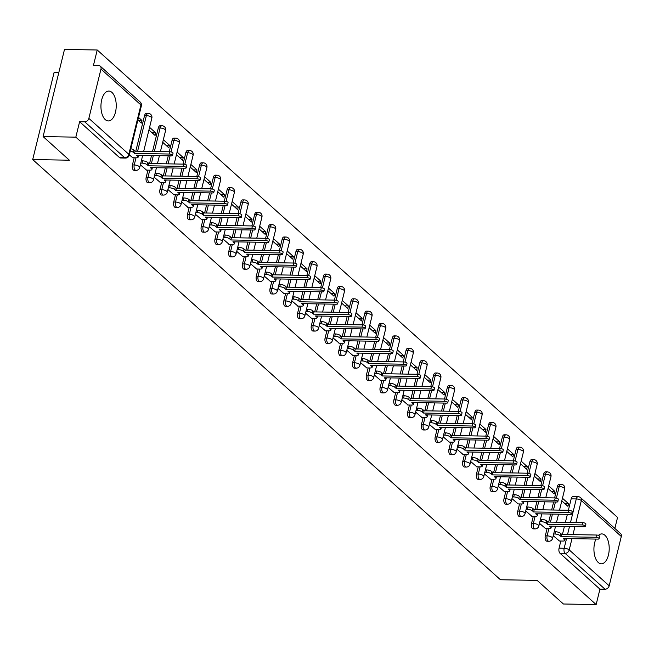 <?xml version="1.0" encoding="UTF-8"?>
<svg xmlns="http://www.w3.org/2000/svg" width="654" height="654" viewBox="0 0 654 654"><rect width="100%" height="100%" fill="white"/><g stroke="black" fill="none" stroke-linecap="round" stroke-linejoin="round"><path stroke-width="0.98" d="M547.063 528.661L545.305 535.806A3.826 1.962 91 0 0 546.213 540.883A3.826 1.962 91 0 0 547.006 541.226L548.812 541.259A3.826 1.962 -89 0 1 548.019 540.915A3.826 1.962 -89 0 1 547.112 535.839L548.87 528.694M533.296 516.3L531.538 523.445A3.826 1.962 91 0 0 532.446 528.514A3.826 1.962 91 0 0 533.239 528.857L535.046 528.89A3.826 1.962 -89 0 1 534.261 528.546A3.826 1.962 -89 0 1 533.353 523.478L535.103 516.333M519.538 503.94L517.78 511.085A3.826 1.962 91 0 0 518.687 516.153A3.826 1.962 91 0 0 519.48 516.496L521.287 516.529A3.826 1.962 -89 0 1 520.494 516.186A3.826 1.962 -89 0 1 519.587 511.117L521.344 503.972M505.771 491.571L504.013 498.724A3.826 1.962 91 0 0 504.929 503.793A3.826 1.962 91 0 0 505.714 504.136L507.52 504.169A3.826 1.962 -89 0 1 506.736 503.825A3.826 1.962 -89 0 1 505.828 498.749L507.578 491.604M492.012 479.21L490.255 486.355A3.826 1.962 91 0 0 491.162 491.432A3.826 1.962 91 0 0 491.955 491.775L493.762 491.8A3.826 1.962 -89 0 1 492.969 491.456A3.826 1.962 -89 0 1 492.061 486.388L493.819 479.243M478.246 466.85L476.488 473.995A3.826 1.962 91 0 0 477.404 479.063A3.826 1.962 91 0 0 478.188 479.407L479.995 479.439A3.826 1.962 -89 0 1 479.21 479.096A3.826 1.962 -89 0 1 478.303 474.027L480.052 466.882M464.487 454.489L462.73 461.634A3.826 1.962 91 0 0 463.637 466.703A3.826 1.962 91 0 0 464.43 467.046L466.237 467.079A3.826 1.962 -89 0 1 465.444 466.735A3.826 1.962 -89 0 1 464.536 461.667L466.294 454.514M450.72 442.12L448.971 449.265A3.826 1.962 91 0 0 449.878 454.342A3.826 1.962 91 0 0 450.663 454.685L452.478 454.718A3.826 1.962 -89 0 1 451.685 454.375A3.826 1.962 -89 0 1 450.778 449.298L452.535 442.153M436.962 429.76L435.204 436.905A3.826 1.962 91 0 0 436.112 441.973A3.826 1.962 91 0 0 436.905 442.317L438.711 442.349A3.826 1.962 -89 0 1 437.918 442.006A3.826 1.962 -89 0 1 437.011 436.937L438.769 429.792M423.195 417.399L421.446 424.544A3.826 1.962 91 0 0 422.353 429.613A3.826 1.962 91 0 0 423.138 429.956L424.953 429.989A3.826 1.962 -89 0 1 424.16 429.645A3.826 1.962 -89 0 1 423.252 424.577L425.01 417.432M409.437 405.03L407.679 412.183A3.826 1.962 91 0 0 408.587 417.252A3.826 1.962 91 0 0 409.379 417.595L411.186 417.628A3.826 1.962 -89 0 1 410.393 417.285A3.826 1.962 -89 0 1 409.486 412.208L411.243 405.063M395.67 392.67L393.921 399.815A3.826 1.962 91 0 0 394.828 404.891A3.826 1.962 91 0 0 395.613 405.235L397.428 405.259A3.826 1.962 -89 0 1 396.635 404.916A3.826 1.962 -89 0 1 395.727 399.847L397.485 392.702M381.911 380.309L380.154 387.454A3.826 1.962 91 0 0 381.061 392.523A3.826 1.962 91 0 0 381.854 392.866L383.661 392.899A3.826 1.962 -89 0 1 382.876 392.555A3.826 1.962 -89 0 1 381.961 387.487L383.718 380.342M368.145 367.949L366.395 375.094A3.826 1.962 91 0 0 367.303 380.162A3.826 1.962 91 0 0 368.088 380.505L369.902 380.538A3.826 1.962 -89 0 1 369.109 380.195A3.826 1.962 -89 0 1 368.202 375.118L369.96 367.973M354.386 355.58L352.629 362.725A3.826 1.962 91 0 0 353.536 367.801A3.826 1.962 91 0 0 354.329 368.145L356.136 368.177A3.826 1.962 -89 0 1 355.351 367.834A3.826 1.962 -89 0 1 354.435 362.757L356.193 355.613M340.62 343.219L338.87 350.364A3.826 1.962 91 0 0 339.778 355.433A3.826 1.962 91 0 0 340.562 355.776L342.377 355.809A3.826 1.962 -89 0 1 341.584 355.465A3.826 1.962 -89 0 1 340.677 350.397L342.434 343.252M326.861 330.859L325.103 338.004A3.826 1.962 91 0 0 326.011 343.072A3.826 1.962 91 0 0 326.804 343.415L328.61 343.448A3.826 1.962 -89 0 1 327.826 343.105A3.826 1.962 -89 0 1 326.918 338.036L328.668 330.891M313.094 318.49L311.345 325.635A3.826 1.962 91 0 0 312.252 330.711A3.826 1.962 91 0 0 313.037 331.055L314.852 331.087A3.826 1.962 -89 0 1 314.059 330.744A3.826 1.962 -89 0 1 313.152 325.667L314.909 318.523M299.336 306.129L297.578 313.274A3.826 1.962 91 0 0 298.486 318.351A3.826 1.962 91 0 0 299.279 318.686L301.085 318.719A3.826 1.962 -89 0 1 300.3 318.375A3.826 1.962 -89 0 1 299.393 313.307L301.142 306.162M285.569 293.769L283.82 300.914A3.826 1.962 91 0 0 284.727 305.982A3.826 1.962 91 0 0 285.512 306.325L287.327 306.358A3.826 1.962 -89 0 1 286.534 306.015A3.826 1.962 -89 0 1 285.626 300.946L287.384 293.801M271.811 281.408L270.053 288.553A3.826 1.962 91 0 0 270.96 293.621A3.826 1.962 91 0 0 271.753 293.965L273.56 293.998A3.826 1.962 -89 0 1 272.775 293.654A3.826 1.962 -89 0 1 271.868 288.577L273.617 281.433M258.044 269.039L256.294 276.184A3.826 1.962 91 0 0 257.202 281.261A3.826 1.962 91 0 0 257.987 281.604L259.802 281.629A3.826 1.962 -89 0 1 259.009 281.285A3.826 1.962 -89 0 1 258.101 276.217L259.859 269.072M244.285 256.679L242.528 263.824A3.826 1.962 91 0 0 243.435 268.892A3.826 1.962 91 0 0 244.228 269.235L246.035 269.268A3.826 1.962 -89 0 1 245.25 268.925A3.826 1.962 -89 0 1 244.343 263.856L246.092 256.711M230.527 244.318L228.769 251.463A3.826 1.962 91 0 0 229.677 256.531A3.826 1.962 91 0 0 230.47 256.875L232.276 256.908A3.826 1.962 -89 0 1 231.483 256.564A3.826 1.962 -89 0 1 230.576 251.496L232.333 244.351M216.76 231.949L215.002 239.094A3.826 1.962 91 0 0 215.91 244.171A3.826 1.962 91 0 0 216.703 244.514L218.51 244.547A3.826 1.962 -89 0 1 217.725 244.204A3.826 1.962 -89 0 1 216.817 239.127L218.567 231.982M203.002 219.589L201.244 226.734A3.826 1.962 91 0 0 202.151 231.802A3.826 1.962 91 0 0 202.944 232.145L204.751 232.178A3.826 1.962 -89 0 1 203.958 231.835A3.826 1.962 -89 0 1 203.051 226.766L204.808 219.621M189.235 207.228L187.477 214.373A3.826 1.962 91 0 0 188.393 219.442A3.826 1.962 91 0 0 189.178 219.785L190.984 219.818A3.826 1.962 -89 0 1 190.2 219.474A3.826 1.962 -89 0 1 189.292 214.406L191.042 207.261M175.476 194.859L173.719 202.012A3.826 1.962 91 0 0 174.626 207.081A3.826 1.962 91 0 0 175.419 207.424L177.226 207.457A3.826 1.962 -89 0 1 176.433 207.114A3.826 1.962 -89 0 1 175.525 202.037L177.283 194.892M161.71 182.499L159.952 189.644A3.826 1.962 91 0 0 160.868 194.72A3.826 1.962 91 0 0 161.652 195.064L163.459 195.088A3.826 1.962 -89 0 1 162.674 194.745A3.826 1.962 -89 0 1 161.767 189.676L163.516 182.531M147.951 170.138L146.194 177.283A3.826 1.962 91 0 0 147.101 182.352A3.826 1.962 91 0 0 147.894 182.695L149.701 182.728A3.826 1.962 -89 0 1 148.908 182.384A3.826 1.962 -89 0 1 148 177.316L149.758 170.171M134.184 157.778L132.435 164.922A3.826 1.962 91 0 0 133.342 169.991A3.826 1.962 91 0 0 134.127 170.334L135.942 170.367A3.826 1.962 -89 0 1 135.149 170.024A3.826 1.962 -89 0 1 134.242 164.955L135.999 157.802M111.932 92.41A14.936 7.644 91 0 0 108.85 91.07A14.936 7.644 91 0 0 101.166 102.776A14.936 7.644 91 0 0 105.253 119.6A14.936 7.644 91 0 0 108.327 120.941A14.936 7.644 91 0 0 116.011 109.234A14.936 7.644 91 0 0 111.932 92.41M595.917 539.076A14.936 7.644 91 0 0 598.23 562.448A14.936 7.644 91 0 0 601.304 563.789A14.936 7.644 91 0 0 608.988 552.082A14.936 7.644 91 0 0 604.909 535.258A14.936 7.644 91 0 0 601.827 533.917A14.936 7.644 91 0 0 598.418 535.405M614.85 528.432L617.556 517.42L97.233 49.998L93.44 65.425L98.541 65.514A3.826 3.008 -48.1 0 1 100.242 66.152A3.826 3.008 -48.1 0 1 100.978 69.062L88.854 118.39L128.822 154.287L140.937 104.959L100.978 69.062M58.835 72.488L54.11 72.406L32.7 159.56L69.381 160.197L43.09 136.58L75.823 137.152L596.146 604.574L563.413 604.002L537.13 580.384L500.449 579.746L32.7 159.56M43.09 136.58L64.501 49.426L97.233 49.998M621.3 536.476L581.332 500.572A3.826 3.008 -48.1 0 0 580.605 497.669L620.572 533.566A3.826 3.008 131.9 0 1 621.3 536.476L609.185 585.804A3.826 3.008 131.9 0 1 605.04 589.229L599.939 589.148L559.971 553.243A3.826 1.962 -89 0 1 559.064 548.175L560.821 541.03M562.44 534.424L564.41 526.405M565.408 522.358L567.378 514.33M568.375 510.284L571.179 498.847L576.28 498.928A3.826 1.962 -89 0 1 578.111 496.688L573.01 496.599A3.826 1.962 91 0 0 571.179 498.847M599.939 589.148L596.146 604.574M79.616 121.726L119.576 157.63A3.826 1.962 91 0 0 120.369 157.974L125.462 158.064A3.826 1.962 -89 0 1 124.677 157.72L84.709 121.816L79.616 121.726L75.823 137.152M84.709 121.816A3.826 3.008 -48.1 0 0 88.854 118.39M129.312 154.884L132.795 157.753M137.88 120.025L141.305 123.099L141.943 120.483L138.321 120.426M140.373 164.816L146.553 170.114M148.932 129.958L155.063 135.468L155.709 132.852L152.088 132.787M154.131 177.185L160.32 182.474M162.699 142.319L168.83 147.829L169.468 145.213L165.846 145.147M167.898 189.546L174.078 194.843M176.457 154.679L182.589 160.189L183.234 157.573L179.613 157.516M181.657 201.906L187.845 207.204M190.224 167.048L196.355 172.55L196.993 169.942L193.371 169.877M195.423 214.267L201.604 219.564M203.983 179.409L210.114 184.918L210.76 182.303L207.13 182.237M209.182 226.636L215.37 231.925M217.749 191.769L223.881 197.279L224.518 194.663L220.897 194.606M222.949 238.996L229.129 244.294M231.508 204.138L237.639 209.64L238.285 207.032L234.655 206.966M236.707 251.357L242.896 256.654M245.275 216.499L251.406 222.008L252.043 219.392L248.422 219.327M250.474 263.726L256.654 269.015M259.033 228.859L265.164 234.369L265.81 231.753L262.18 231.688M264.232 276.086L270.413 281.383M272.792 241.22L278.923 246.73L279.569 244.114L275.947 244.056M277.991 288.447L284.179 293.744M286.558 253.588L292.69 259.098L293.335 256.482L289.706 256.417M291.758 300.807L297.938 306.105M300.317 265.949L306.448 271.459L307.094 268.843L303.472 268.778M305.516 313.176L311.705 318.465M314.084 278.31L320.215 283.82L320.852 281.204L317.231 281.146M319.283 325.537L325.463 330.834M327.842 290.678L333.973 296.18L334.619 293.572L330.998 293.507M333.041 337.897L339.23 343.195M341.609 303.039L347.74 308.549L348.378 305.933L344.756 305.868M346.808 350.266L352.988 355.555M355.367 315.4L361.498 320.91L362.144 318.294L358.523 318.228M360.567 362.627L366.755 367.924M369.134 327.76L375.265 333.27L375.903 330.654L372.281 330.597M374.333 374.987L380.514 380.285M382.892 340.129L389.024 345.639L389.67 343.023L386.048 342.958M388.092 387.348L394.28 392.645M396.659 352.49L402.79 358L403.428 355.384L399.807 355.318M401.858 399.717L408.039 405.006M410.418 364.85L416.549 370.36L417.195 367.744L413.573 367.687M415.617 412.077L421.805 417.375M424.184 377.219L430.316 382.721L430.953 380.113L427.332 380.048M429.384 424.438L435.564 429.735M437.943 389.58L444.074 395.09L444.72 392.474L441.098 392.408M443.142 436.807L449.331 442.096M451.71 401.94L457.841 407.45L458.479 404.834L454.857 404.769M456.909 449.167L463.089 454.465M465.468 414.309L471.599 419.811L472.245 417.195L468.624 417.138M470.667 461.528L476.856 466.825M479.235 426.67L485.366 432.18L486.004 429.564L482.382 429.498M484.434 473.897L490.614 479.186M492.993 439.03L499.125 444.54L499.77 441.924L496.149 441.859M498.193 486.257L504.381 491.555M506.76 451.391L512.891 456.901L513.529 454.285L509.907 454.228M511.959 498.618L518.14 503.915M520.519 463.76L526.65 469.261L527.296 466.654L523.666 466.588M525.718 510.978L531.906 516.276M534.285 476.12L540.417 481.63L541.054 479.014L537.433 478.949M539.485 523.347L545.665 528.636M548.044 488.481L554.175 493.991L554.821 491.375L551.191 491.317M548.681 522.064L550.652 514.036M551.649 509.989L553.619 501.97M554.608 497.923L557.421 486.478L559.227 486.511A3.826 1.962 -89 0 1 561.058 484.271L559.252 484.238A3.826 1.962 91 0 0 557.421 486.478M534.915 509.703L536.885 501.675M537.882 497.629L539.852 489.601M540.85 485.562L543.654 474.117L545.469 474.15A3.826 1.962 -89 0 1 547.3 471.902L545.485 471.869A3.826 1.962 91 0 0 543.654 474.117M521.156 497.342L523.126 489.315M524.124 485.268L526.094 477.24M527.083 473.194L529.895 461.757L531.702 461.789A3.826 1.962 -89 0 1 533.533 459.541L531.727 459.509A3.826 1.962 91 0 0 529.895 461.757M507.39 484.974L509.368 476.946M510.357 472.907L512.327 464.88M513.325 460.833L516.137 449.388L517.943 449.421A3.826 1.962 -89 0 1 519.775 447.181L517.968 447.148A3.826 1.962 91 0 0 516.137 449.388M493.631 472.613L495.601 464.585M496.599 460.539L498.569 452.519M499.558 448.472L502.37 437.027L504.177 437.06A3.826 1.962 -89 0 1 506.008 434.812L504.201 434.787A3.826 1.962 91 0 0 502.37 437.027M479.864 460.252L481.843 452.225M482.832 448.178L484.802 440.15M485.799 436.104L488.612 424.667L490.418 424.699A3.826 1.962 -89 0 1 492.249 422.451L490.443 422.419A3.826 1.962 91 0 0 488.612 424.667M466.106 447.884L468.076 439.864M469.073 435.817L471.044 427.79M472.033 423.743L474.845 412.306L476.652 412.331A3.826 1.962 -89 0 1 478.483 410.091L476.676 410.058A3.826 1.962 91 0 0 474.845 412.306M452.339 435.523L454.317 427.495M455.307 423.449L457.277 415.429M458.274 411.382L461.086 399.937L462.893 399.97A3.826 1.962 -89 0 1 464.724 397.73L462.918 397.697A3.826 1.962 91 0 0 461.086 399.937M438.581 423.163L440.551 415.135M441.548 411.088L443.518 403.06M444.507 399.014L447.32 387.577L449.126 387.609A3.826 1.962 -89 0 1 450.958 385.361L449.151 385.329A3.826 1.962 91 0 0 447.32 387.577M424.822 410.794L426.792 402.774M427.781 398.727L429.752 390.7M430.749 386.653L433.561 375.216L435.368 375.249A3.826 1.962 -89 0 1 437.199 373.001L435.392 372.968A3.826 1.962 91 0 0 433.561 375.216M411.055 398.433L413.026 390.405M414.023 386.367L415.993 378.339M416.982 374.292L419.794 362.847L421.609 362.88A3.826 1.962 -89 0 1 423.44 360.64L421.626 360.607A3.826 1.962 91 0 0 419.794 362.847M397.297 386.073L399.267 378.045M400.256 373.998L402.226 365.978M403.224 361.932L406.036 350.487L407.843 350.519A3.826 1.962 -89 0 1 409.674 348.271L407.867 348.247A3.826 1.962 91 0 0 406.036 350.487M383.53 373.712L385.5 365.684M386.498 361.637L388.468 353.61M389.457 349.563L392.269 338.126L394.084 338.159A3.826 1.962 -89 0 1 395.915 335.911L394.1 335.878A3.826 1.962 91 0 0 392.269 338.126M369.772 361.343L371.742 353.323M372.731 349.277L374.701 341.249M375.698 337.202L378.511 325.766L380.317 325.79A3.826 1.962 -89 0 1 382.149 323.55L380.342 323.517A3.826 1.962 91 0 0 378.511 325.766M356.005 348.983L357.975 340.955M358.972 336.908L360.943 328.888M361.94 324.842L364.744 313.397L366.559 313.429A3.826 1.962 -89 0 1 368.39 311.19L366.575 311.157A3.826 1.962 91 0 0 364.744 313.397M342.246 336.622L344.217 328.594M345.206 324.548L347.176 316.52M348.173 312.473L350.985 301.036L352.792 301.069A3.826 1.962 -89 0 1 354.623 298.821L352.817 298.788A3.826 1.962 91 0 0 350.985 301.036M328.48 324.253L330.45 316.234M331.447 312.187L333.417 304.159M334.415 300.112L337.219 288.676L339.034 288.7A3.826 1.962 -89 0 1 340.865 286.46L339.05 286.427A3.826 1.962 91 0 0 337.219 288.676M314.721 311.893L316.691 303.865M317.68 299.826L319.659 291.798M320.648 287.752L323.46 276.307L325.267 276.34A3.826 1.962 -89 0 1 327.098 274.1L325.291 274.067A3.826 1.962 91 0 0 323.46 276.307M300.954 299.532L302.925 291.504M303.922 287.458L305.892 279.43M306.889 275.391L309.694 263.946L311.508 263.979A3.826 1.962 -89 0 1 313.34 261.731L311.525 261.706A3.826 1.962 91 0 0 309.694 263.946M287.196 287.171L289.166 279.144M290.155 275.097L292.134 267.069M293.123 263.022L295.935 251.586L297.742 251.618A3.826 1.962 -89 0 1 299.573 249.37L297.766 249.338A3.826 1.962 91 0 0 295.935 251.586M273.429 274.803L275.399 266.783M276.397 262.736L278.367 254.708M279.364 250.662L282.168 239.217L283.983 239.25A3.826 1.962 -89 0 1 285.814 237.01L283.999 236.977A3.826 1.962 91 0 0 282.168 239.217M259.671 262.442L261.641 254.414M262.63 250.368L264.608 242.348M265.598 238.301L268.41 226.856L270.216 226.889A3.826 1.962 -89 0 1 272.048 224.641L270.241 224.616A3.826 1.962 91 0 0 268.41 226.856M245.904 250.081L247.874 242.054M248.872 238.007L250.842 229.979M251.839 225.932L254.643 214.496L256.458 214.528A3.826 1.962 -89 0 1 258.289 212.28L256.474 212.248A3.826 1.962 91 0 0 254.643 214.496M232.145 237.713L234.116 229.693M235.113 225.646L237.083 217.618M238.072 213.572L240.885 202.135L242.691 202.16A3.826 1.962 -89 0 1 244.522 199.92L242.716 199.887A3.826 1.962 91 0 0 240.885 202.135M218.379 225.352L220.349 217.324M221.346 213.278L223.316 205.258M224.314 201.211L227.118 189.766L228.933 189.799A3.826 1.962 -89 0 1 230.764 187.559L228.949 187.526A3.826 1.962 91 0 0 227.118 189.766M204.62 212.991L206.59 204.964M207.588 200.917L209.558 192.889M210.547 188.851L213.359 177.406L215.166 177.438A3.826 1.962 -89 0 1 216.997 175.19L215.191 175.158A3.826 1.962 91 0 0 213.359 177.406M190.854 200.631L192.832 192.603M193.821 188.556L195.791 180.529M196.789 176.482L199.601 165.045L201.407 165.078A3.826 1.962 -89 0 1 203.239 162.83L201.432 162.797A3.826 1.962 91 0 0 199.601 165.045M177.095 188.262L179.065 180.234M180.063 176.196L182.033 168.168M183.022 164.121L185.834 152.676L187.641 152.709A3.826 1.962 -89 0 1 189.472 150.469L187.665 150.436A3.826 1.962 91 0 0 185.834 152.676M163.328 175.901L165.307 167.874M166.296 163.827L168.266 155.807M169.263 151.761L172.076 140.316L173.882 140.348A3.826 1.962 -89 0 1 175.713 138.1L173.907 138.076A3.826 1.962 91 0 0 172.076 140.316M149.57 163.541L151.54 155.513M152.537 151.466L158.309 127.955L160.116 127.988A3.826 1.962 -89 0 1 161.947 125.74L160.14 125.707A3.826 1.962 91 0 0 158.309 127.955M135.803 151.172L144.55 115.595L146.357 115.619A3.826 1.962 -89 0 1 148.188 113.379L146.382 113.346A3.826 1.962 91 0 0 144.55 115.595M553.243 535.708L559.432 541.005M561.802 500.85L567.942 506.351L568.579 503.744L564.958 503.678M568.579 503.744L562.448 498.234M554.821 491.375L548.69 485.865M541.054 479.014L534.923 473.504M527.296 466.654L521.164 461.144M513.529 454.285L507.398 448.783M499.77 441.924L493.639 436.414M486.004 429.564L479.873 424.054M472.245 417.195L466.114 411.693M458.479 404.834L452.347 399.324M444.72 392.474L438.589 386.964M430.953 380.113L424.822 374.603M417.195 367.744L411.064 362.242M403.428 355.384L397.297 349.874M389.67 343.023L383.538 337.513M375.903 330.654L369.772 325.152M362.144 318.294L356.013 312.784M348.378 305.933L342.246 300.423M334.619 293.572L328.488 288.062M320.852 281.204L314.721 275.694M307.094 268.843L300.963 263.333M293.335 256.482L287.196 250.972M279.569 244.114L273.437 238.612M265.81 231.753L259.679 226.243M252.043 219.392L245.912 213.883M238.285 207.032L232.154 201.522M224.518 194.663L218.387 189.153M210.76 182.303L204.628 176.793M196.993 169.942L190.862 164.432M183.234 157.573L177.103 152.071M169.468 145.213L163.337 139.703M155.709 132.852L149.578 127.342M141.943 120.483L138.517 117.409M132.5 157.745L136.196 157.81A3.826 1.333 -166.2 0 0 138.149 157.14A3.826 1.333 -166.2 0 0 137.716 156.281L136.572 155.251L171.356 155.856A2.199 0.768 -166.2 0 0 172.484 155.472A2.199 0.768 -166.2 0 0 171.528 154.54A2.199 0.768 -166.2 0 0 169.329 154.033L134.544 153.428L133.391 152.398A3.826 1.333 -166.2 0 0 130.269 151.009M130.825 148.744A3.826 1.333 13.8 0 1 133.956 150.134L135.1 151.164L169.885 151.769A2.199 0.768 13.8 0 1 172.084 152.276A2.199 0.768 13.8 0 1 173.04 153.208L172.484 155.472M134.544 153.428L135.1 151.164M146.259 170.105L149.954 170.171A3.826 1.333 -166.2 0 0 151.908 169.5A3.826 1.333 -166.2 0 0 151.483 168.642L150.33 167.612L185.123 168.217A2.199 0.768 -166.2 0 0 186.243 167.833A2.199 0.768 -166.2 0 0 185.286 166.901A2.199 0.768 -166.2 0 0 183.095 166.394L148.303 165.789L147.158 164.759A3.826 1.333 -166.2 0 0 142.106 163.116L142.662 160.851A3.826 1.333 13.8 0 1 147.714 162.494L148.859 163.525L183.651 164.129A2.199 0.768 13.8 0 1 185.842 164.636A2.199 0.768 13.8 0 1 186.807 165.568L186.243 167.833M141.354 160.827L142.662 160.851M140.79 163.099L142.106 163.116M148.303 165.789L148.859 163.525M160.026 182.474L163.721 182.531A3.826 1.333 -166.2 0 0 165.675 181.861A3.826 1.333 -166.2 0 0 165.241 181.011L164.097 179.981L198.881 180.586A2.199 0.768 -166.2 0 0 200.01 180.193A2.199 0.768 -166.2 0 0 199.053 179.27A2.199 0.768 -166.2 0 0 196.854 178.763L162.069 178.158L160.917 177.128A3.826 1.333 -166.2 0 0 155.865 175.485L156.42 173.22A3.826 1.333 13.8 0 1 161.473 174.855L162.625 175.885L197.41 176.498A2.199 0.768 13.8 0 1 199.609 176.997A2.199 0.768 13.8 0 1 200.565 177.929L200.01 180.193M155.112 173.196L156.42 173.22M154.557 175.46L155.865 175.485M162.069 178.158L162.625 175.885M173.784 194.835L177.479 194.9A3.826 1.333 -166.2 0 0 179.433 194.23A3.826 1.333 -166.2 0 0 179.008 193.371L177.855 192.341L212.648 192.946A2.199 0.768 -166.2 0 0 213.768 192.562A2.199 0.768 -166.2 0 0 212.812 191.63A2.199 0.768 -166.2 0 0 210.621 191.123L175.828 190.518L174.683 189.488A3.826 1.333 -166.2 0 0 169.631 187.845L170.187 185.581A3.826 1.333 13.8 0 1 175.239 187.224L176.384 188.254L211.177 188.859A2.199 0.768 13.8 0 1 213.368 189.366A2.199 0.768 13.8 0 1 214.332 190.298L213.768 192.562M168.871 185.556L170.187 185.581M168.315 187.821L169.631 187.845M175.828 190.518L176.384 188.254M187.543 207.195L191.246 207.261A3.826 1.333 -166.2 0 0 193.2 206.59A3.826 1.333 -166.2 0 0 192.767 205.732L191.622 204.702L226.407 205.307A2.199 0.768 -166.2 0 0 227.535 204.923A2.199 0.768 -166.2 0 0 226.578 203.991A2.199 0.768 -166.2 0 0 224.379 203.484L189.595 202.879L188.442 201.849A3.826 1.333 -166.2 0 0 183.39 200.206L183.946 197.941A3.826 1.333 13.8 0 1 188.998 199.584L190.15 200.614L224.935 201.219A2.199 0.768 13.8 0 1 227.134 201.726A2.199 0.768 13.8 0 1 228.091 202.658L227.535 204.923M182.638 197.917L183.946 197.941M182.082 200.181L183.39 200.206M189.595 202.879L190.15 200.614M201.309 219.556L205.004 219.621A3.826 1.333 -166.2 0 0 206.958 218.951A3.826 1.333 -166.2 0 0 206.533 218.093L205.381 217.063L240.173 217.676A2.199 0.768 -166.2 0 0 241.293 217.283A2.199 0.768 -166.2 0 0 240.337 216.36A2.199 0.768 -166.2 0 0 238.146 215.853L203.353 215.24L202.209 214.21A3.826 1.333 -166.2 0 0 197.156 212.575L197.712 210.302A3.826 1.333 13.8 0 1 202.765 211.945L203.909 212.975L238.702 213.58A2.199 0.768 13.8 0 1 240.893 214.087A2.199 0.768 13.8 0 1 241.849 215.019L241.293 217.283M196.396 210.286L197.712 210.302M195.84 212.55L197.156 212.575M203.353 215.24L203.909 212.975M215.068 231.925L218.771 231.99A3.826 1.333 -166.2 0 0 220.725 231.32A3.826 1.333 -166.2 0 0 220.292 230.461L219.147 229.431L253.932 230.036A2.199 0.768 -166.2 0 0 255.06 229.652A2.199 0.768 -166.2 0 0 254.104 228.72A2.199 0.768 -166.2 0 0 251.904 228.213L217.12 227.608L215.967 226.578A3.826 1.333 -166.2 0 0 210.915 224.935L211.471 222.671A3.826 1.333 13.8 0 1 216.523 224.314L217.676 225.344L252.46 225.949A2.199 0.768 13.8 0 1 254.659 226.456A2.199 0.768 13.8 0 1 255.616 227.379L255.06 229.652M210.163 222.646L211.471 222.671M209.607 224.911L210.915 224.935M217.12 227.608L217.676 225.344M228.835 244.285L232.53 244.351A3.826 1.333 -166.2 0 0 234.484 243.68A3.826 1.333 -166.2 0 0 234.058 242.822L232.906 241.792L267.699 242.397A2.199 0.768 -166.2 0 0 268.819 242.013A2.199 0.768 -166.2 0 0 267.862 241.081A2.199 0.768 -166.2 0 0 265.671 240.574L230.878 239.969L229.734 238.939A3.826 1.333 -166.2 0 0 224.682 237.296L225.238 235.031A3.826 1.333 13.8 0 1 230.29 236.674L231.434 237.704L266.227 238.309A2.199 0.768 13.8 0 1 268.418 238.816A2.199 0.768 13.8 0 1 269.374 239.748L268.819 242.013M223.921 235.007L225.238 235.031M223.366 237.271L224.682 237.296M230.878 239.969L231.434 237.704M242.593 256.646L246.288 256.711A3.826 1.333 -166.2 0 0 248.25 256.041A3.826 1.333 -166.2 0 0 247.817 255.183L246.672 254.153L281.457 254.758A2.199 0.768 -166.2 0 0 282.585 254.373A2.199 0.768 -166.2 0 0 281.629 253.441A2.199 0.768 -166.2 0 0 279.43 252.943L244.645 252.33L243.492 251.299A3.826 1.333 -166.2 0 0 238.44 249.656L238.996 247.392A3.826 1.333 13.8 0 1 244.048 249.035L245.201 250.065L279.986 250.67A2.199 0.768 13.8 0 1 282.185 251.177A2.199 0.768 13.8 0 1 283.141 252.109L282.585 254.373M237.688 247.367L238.996 247.392M237.132 249.64L238.44 249.656M244.645 252.33L245.201 250.065M256.36 269.015L260.055 269.08A3.826 1.333 -166.2 0 0 262.009 268.402A3.826 1.333 -166.2 0 0 261.584 267.551L260.431 266.521L295.224 267.126A2.199 0.768 -166.2 0 0 296.344 266.742A2.199 0.768 -166.2 0 0 295.387 265.81A2.199 0.768 -166.2 0 0 293.196 265.303L258.404 264.698L257.259 263.668A3.826 1.333 -166.2 0 0 252.207 262.025L252.763 259.761A3.826 1.333 13.8 0 1 257.815 261.396L258.959 262.426L293.752 263.039A2.199 0.768 13.8 0 1 295.943 263.546A2.199 0.768 13.8 0 1 296.9 264.469L296.344 266.742M251.447 259.736L252.763 259.761M250.891 262.001L252.207 262.025M258.404 264.698L258.959 262.426M270.118 281.375L273.813 281.441A3.826 1.333 -166.2 0 0 275.775 280.77A3.826 1.333 -166.2 0 0 275.342 279.912L274.198 278.882L308.982 279.487A2.199 0.768 -166.2 0 0 310.11 279.103A2.199 0.768 -166.2 0 0 309.146 278.171A2.199 0.768 -166.2 0 0 306.955 277.664L272.17 277.059L271.018 276.029A3.826 1.333 -166.2 0 0 265.965 274.386L266.521 272.121A3.826 1.333 13.8 0 1 271.573 273.764L272.726 274.794L307.511 275.399A2.199 0.768 13.8 0 1 309.71 275.906A2.199 0.768 13.8 0 1 310.666 276.838L310.11 279.103M265.213 272.097L266.521 272.121M264.657 274.361L265.965 274.386M272.17 277.059L272.726 274.794M283.885 293.736L287.58 293.801A3.826 1.333 -166.2 0 0 289.534 293.131A3.826 1.333 -166.2 0 0 289.101 292.273L287.956 291.243L322.749 291.848A2.199 0.768 -166.2 0 0 323.869 291.463A2.199 0.768 -166.2 0 0 322.913 290.531A2.199 0.768 -166.2 0 0 320.722 290.024L285.929 289.42L284.784 288.389A3.826 1.333 -166.2 0 0 279.724 286.746L280.288 284.482A3.826 1.333 13.8 0 1 285.34 286.125L286.485 287.155L321.277 287.76A2.199 0.768 13.8 0 1 323.468 288.267A2.199 0.768 13.8 0 1 324.425 289.199L323.869 291.463M278.972 284.457L280.288 284.482M278.416 286.73L279.724 286.746M285.929 289.42L286.485 287.155M297.644 306.105L301.339 306.162A3.826 1.333 -166.2 0 0 303.301 305.492A3.826 1.333 -166.2 0 0 302.867 304.641L301.723 303.611L336.508 304.216A2.199 0.768 -166.2 0 0 337.636 303.824A2.199 0.768 -166.2 0 0 336.671 302.9A2.199 0.768 -166.2 0 0 334.48 302.393L299.687 301.788L298.543 300.758A3.826 1.333 -166.2 0 0 293.491 299.115L294.047 296.842A3.826 1.333 13.8 0 1 299.099 298.486L300.251 299.516L335.036 300.121A2.199 0.768 13.8 0 1 337.235 300.627A2.199 0.768 13.8 0 1 338.192 301.559L337.636 303.824M292.739 296.826L294.047 296.842M292.183 299.091L293.491 299.115M299.687 301.788L300.251 299.516M311.41 318.465L315.105 318.531A3.826 1.333 -166.2 0 0 317.059 317.86A3.826 1.333 -166.2 0 0 316.626 317.002L315.481 315.972L350.274 316.577A2.199 0.768 -166.2 0 0 351.394 316.193A2.199 0.768 -166.2 0 0 350.438 315.261A2.199 0.768 -166.2 0 0 348.239 314.754L313.454 314.149L312.31 313.119A3.826 1.333 -166.2 0 0 307.249 311.476L307.813 309.211A3.826 1.333 13.8 0 1 312.865 310.854L314.01 311.884L348.803 312.489A2.199 0.768 13.8 0 1 350.994 312.996A2.199 0.768 13.8 0 1 351.95 313.928L351.394 316.193M306.497 309.187L307.813 309.211M305.941 311.451L307.249 311.476M313.454 314.149L314.01 311.884M325.169 330.826L328.864 330.891A3.826 1.333 -166.2 0 0 330.818 330.221A3.826 1.333 -166.2 0 0 330.393 329.363L329.248 328.333L364.033 328.937A2.199 0.768 -166.2 0 0 365.161 328.553A2.199 0.768 -166.2 0 0 364.196 327.621A2.199 0.768 -166.2 0 0 362.005 327.114L327.213 326.51L326.068 325.479A3.826 1.333 -166.2 0 0 321.016 323.836L321.572 321.572A3.826 1.333 13.8 0 1 326.624 323.215L327.777 324.245L362.561 324.85A2.199 0.768 13.8 0 1 364.752 325.357A2.199 0.768 13.8 0 1 365.717 326.289L365.161 328.553M320.264 321.547L321.572 321.572M319.708 323.812L321.016 323.836M327.213 326.51L327.777 324.245M338.936 343.187L342.631 343.252A3.826 1.333 -166.2 0 0 344.584 342.582A3.826 1.333 -166.2 0 0 344.151 341.723L343.007 340.693L377.799 341.306A2.199 0.768 -166.2 0 0 378.919 340.914A2.199 0.768 -166.2 0 0 377.963 339.982A2.199 0.768 -166.2 0 0 375.764 339.483L340.979 338.87L339.835 337.84A3.826 1.333 -166.2 0 0 334.774 336.197L335.33 333.932A3.826 1.333 13.8 0 1 340.391 335.576L341.535 336.606L376.328 337.211A2.199 0.768 13.8 0 1 378.519 337.717A2.199 0.768 13.8 0 1 379.475 338.649L378.919 340.914M334.022 333.916L335.33 333.932M333.466 336.181L334.774 336.197M340.979 338.87L341.535 336.606M352.694 355.555L356.389 355.621A3.826 1.333 -166.2 0 0 358.343 354.942A3.826 1.333 -166.2 0 0 357.918 354.092L356.773 353.062L391.558 353.667A2.199 0.768 -166.2 0 0 392.686 353.283A2.199 0.768 -166.2 0 0 391.721 352.351A2.199 0.768 -166.2 0 0 389.531 351.844L354.738 351.239L353.593 350.209A3.826 1.333 -166.2 0 0 348.541 348.566L349.097 346.301A3.826 1.333 13.8 0 1 354.149 347.936L355.294 348.974L390.086 349.579A2.199 0.768 13.8 0 1 392.277 350.086A2.199 0.768 13.8 0 1 393.242 351.01L392.686 353.283M347.789 346.277L349.097 346.301M347.233 348.541L348.541 348.566M354.738 351.239L355.294 348.974M366.461 367.916L370.156 367.981A3.826 1.333 -166.2 0 0 372.11 367.311A3.826 1.333 -166.2 0 0 371.676 366.453L370.532 365.423L405.325 366.027A2.199 0.768 -166.2 0 0 406.445 365.643A2.199 0.768 -166.2 0 0 405.488 364.711A2.199 0.768 -166.2 0 0 403.289 364.204L368.504 363.599L367.36 362.569A3.826 1.333 -166.2 0 0 362.3 360.926L362.856 358.662A3.826 1.333 13.8 0 1 367.916 360.305L369.06 361.335L403.845 361.94A2.199 0.768 13.8 0 1 406.044 362.447A2.199 0.768 13.8 0 1 407.001 363.379L406.445 365.643M361.548 358.637L362.856 358.662M360.992 360.902L362.3 360.926M368.504 363.599L369.06 361.335M380.219 380.276L383.914 380.342A3.826 1.333 -166.2 0 0 385.868 379.672A3.826 1.333 -166.2 0 0 385.443 378.813L384.299 377.783L419.083 378.388A2.199 0.768 -166.2 0 0 420.211 378.004A2.199 0.768 -166.2 0 0 419.247 377.072A2.199 0.768 -166.2 0 0 417.056 376.565L382.263 375.96L381.118 374.93A3.826 1.333 -166.2 0 0 376.066 373.287L376.622 371.022A3.826 1.333 13.8 0 1 381.674 372.666L382.819 373.696L417.612 374.301A2.199 0.768 13.8 0 1 419.803 374.807A2.199 0.768 13.8 0 1 420.767 375.739L420.211 378.004M375.314 370.998L376.622 371.022M374.758 373.271L376.066 373.287M382.263 375.96L382.819 373.696M393.986 392.645L397.681 392.702A3.826 1.333 -166.2 0 0 399.635 392.032A3.826 1.333 -166.2 0 0 399.202 391.182L398.057 390.152L432.85 390.757A2.199 0.768 -166.2 0 0 433.97 390.364A2.199 0.768 -166.2 0 0 433.013 389.441A2.199 0.768 -166.2 0 0 430.814 388.934L396.03 388.329L394.885 387.299A3.826 1.333 -166.2 0 0 389.825 385.656L390.381 383.383A3.826 1.333 13.8 0 1 395.441 385.026L396.586 386.056L431.37 386.669A2.199 0.768 13.8 0 1 433.569 387.168A2.199 0.768 13.8 0 1 434.526 388.1L433.97 390.364M389.073 383.367L390.381 383.383M388.517 385.631L389.825 385.656M396.03 388.329L396.586 386.056M407.744 405.006L411.44 405.071A3.826 1.333 -166.2 0 0 413.393 404.401A3.826 1.333 -166.2 0 0 412.968 403.543L411.824 402.512L446.608 403.117A2.199 0.768 -166.2 0 0 447.737 402.733A2.199 0.768 -166.2 0 0 446.772 401.801A2.199 0.768 -166.2 0 0 444.581 401.294L409.788 400.689L408.644 399.659A3.826 1.333 -166.2 0 0 403.592 398.016L404.147 395.752A3.826 1.333 13.8 0 1 409.2 397.395L410.344 398.425L445.137 399.03A2.199 0.768 13.8 0 1 447.328 399.537A2.199 0.768 13.8 0 1 448.292 400.469L447.737 402.733M402.839 395.727L404.147 395.752M402.284 397.992L403.592 398.016M409.788 400.689L410.344 398.425M421.511 417.366L425.206 417.432A3.826 1.333 -166.2 0 0 427.16 416.762A3.826 1.333 -166.2 0 0 426.727 415.903L425.582 414.873L460.375 415.478A2.199 0.768 -166.2 0 0 461.495 415.094A2.199 0.768 -166.2 0 0 460.539 414.162A2.199 0.768 -166.2 0 0 458.34 413.655L423.555 413.05L422.402 412.02A3.826 1.333 -166.2 0 0 417.35 410.377L417.906 408.112A3.826 1.333 13.8 0 1 422.966 409.756L424.111 410.786L458.895 411.391A2.199 0.768 13.8 0 1 461.095 411.897A2.199 0.768 13.8 0 1 462.051 412.829L461.495 415.094M416.598 408.088L417.906 408.112M416.042 410.352L417.35 410.377M423.555 413.05L424.111 410.786M435.27 429.727L438.965 429.792A3.826 1.333 -166.2 0 0 440.919 429.122A3.826 1.333 -166.2 0 0 440.494 428.264L439.341 427.234L474.134 427.847A2.199 0.768 -166.2 0 0 475.262 427.454A2.199 0.768 -166.2 0 0 474.297 426.531A2.199 0.768 -166.2 0 0 472.106 426.024L437.313 425.411L436.169 424.381A3.826 1.333 -166.2 0 0 431.117 422.746L431.673 420.473A3.826 1.333 13.8 0 1 436.725 422.116L437.869 423.146L472.662 423.751A2.199 0.768 13.8 0 1 474.853 424.258A2.199 0.768 13.8 0 1 475.818 425.19L475.262 427.454M430.365 420.457L431.673 420.473M429.801 422.721L431.117 422.746M437.313 425.411L437.869 423.146M449.036 442.096L452.731 442.161A3.826 1.333 -166.2 0 0 454.685 441.483A3.826 1.333 -166.2 0 0 454.252 440.632L453.108 439.602L487.892 440.207A2.199 0.768 -166.2 0 0 489.02 439.823A2.199 0.768 -166.2 0 0 488.064 438.891A2.199 0.768 -166.2 0 0 485.865 438.384L451.08 437.779L449.927 436.749A3.826 1.333 -166.2 0 0 444.875 435.106L445.431 432.842A3.826 1.333 13.8 0 1 450.492 434.485L451.636 435.515L486.421 436.12A2.199 0.768 13.8 0 1 488.62 436.627A2.199 0.768 13.8 0 1 489.576 437.551L489.02 439.823M444.123 432.817L445.431 432.842M443.567 435.082L444.875 435.106M451.08 437.779L451.636 435.515M462.795 454.456L466.49 454.522A3.826 1.333 -166.2 0 0 468.444 453.851A3.826 1.333 -166.2 0 0 468.019 452.993L466.866 451.963L501.659 452.568A2.199 0.768 -166.2 0 0 502.779 452.184A2.199 0.768 -166.2 0 0 501.822 451.252A2.199 0.768 -166.2 0 0 499.631 450.745L464.839 450.14L463.694 449.11A3.826 1.333 -166.2 0 0 458.642 447.467L459.198 445.202A3.826 1.333 13.8 0 1 464.25 446.846L465.395 447.876L500.187 448.481A2.199 0.768 13.8 0 1 502.378 448.987A2.199 0.768 13.8 0 1 503.343 449.919L502.779 452.184M457.89 445.178L459.198 445.202M457.326 447.442L458.642 447.467M464.839 450.14L465.395 447.876M476.562 466.817L480.257 466.882A3.826 1.333 -166.2 0 0 482.211 466.212A3.826 1.333 -166.2 0 0 481.777 465.354L480.633 464.324L515.417 464.929A2.199 0.768 -166.2 0 0 516.546 464.544A2.199 0.768 -166.2 0 0 515.589 463.612A2.199 0.768 -166.2 0 0 513.39 463.106L478.605 462.501L477.453 461.471A3.826 1.333 -166.2 0 0 472.401 459.827L472.956 457.563A3.826 1.333 13.8 0 1 478.009 459.206L479.161 460.236L513.946 460.841A2.199 0.768 13.8 0 1 516.145 461.348A2.199 0.768 13.8 0 1 517.101 462.28L516.546 464.544M471.648 457.538L472.956 457.563M471.093 459.811L472.401 459.827M478.605 462.501L479.161 460.236M490.32 479.186L494.015 479.243A3.826 1.333 -166.2 0 0 495.969 478.573A3.826 1.333 -166.2 0 0 495.544 477.722L494.391 476.692L529.184 477.297A2.199 0.768 -166.2 0 0 530.304 476.905A2.199 0.768 -166.2 0 0 529.348 475.981A2.199 0.768 -166.2 0 0 527.157 475.474L492.364 474.869L491.219 473.839A3.826 1.333 -166.2 0 0 486.167 472.196L486.723 469.932A3.826 1.333 13.8 0 1 491.775 471.567L492.92 472.597L527.713 473.21A2.199 0.768 13.8 0 1 529.904 473.709A2.199 0.768 13.8 0 1 530.868 474.641L530.304 476.905M485.407 469.907L486.723 469.932M484.851 472.172L486.167 472.196M492.364 474.869L492.92 472.597M504.079 491.546L507.782 491.612A3.826 1.333 -166.2 0 0 509.736 490.941A3.826 1.333 -166.2 0 0 509.303 490.083L508.158 489.053L542.943 489.658A2.199 0.768 -166.2 0 0 544.071 489.274A2.199 0.768 -166.2 0 0 543.114 488.342A2.199 0.768 -166.2 0 0 540.915 487.835L506.131 487.23L504.978 486.2A3.826 1.333 -166.2 0 0 499.926 484.557L500.482 482.292A3.826 1.333 13.8 0 1 505.534 483.935L506.686 484.966L541.471 485.57A2.199 0.768 13.8 0 1 543.67 486.077A2.199 0.768 13.8 0 1 544.627 487.009L544.071 489.274M499.174 482.268L500.482 482.292M498.618 484.532L499.926 484.557M506.131 487.23L506.686 484.966M517.845 503.907L521.54 503.972A3.826 1.333 -166.2 0 0 523.494 503.302A3.826 1.333 -166.2 0 0 523.069 502.444L521.917 501.414L556.709 502.019A2.199 0.768 -166.2 0 0 557.829 501.634A2.199 0.768 -166.2 0 0 556.873 500.702A2.199 0.768 -166.2 0 0 554.682 500.196L519.889 499.591L518.745 498.561A3.826 1.333 -166.2 0 0 513.692 496.917L514.248 494.653A3.826 1.333 13.8 0 1 519.301 496.296L520.445 497.326L555.238 497.931A2.199 0.768 13.8 0 1 557.429 498.438A2.199 0.768 13.8 0 1 558.385 499.37L557.829 501.634M512.932 494.628L514.248 494.653M512.376 496.893L513.692 496.917M519.889 499.591L520.445 497.326M531.604 516.268L535.307 516.333A3.826 1.333 -166.2 0 0 537.261 515.663A3.826 1.333 -166.2 0 0 536.828 514.804L535.683 513.774L570.468 514.387A2.199 0.768 -166.2 0 0 571.596 513.995A2.199 0.768 -166.2 0 0 570.64 513.071A2.199 0.768 -166.2 0 0 568.44 512.564L533.656 511.951L532.503 510.921A3.826 1.333 -166.2 0 0 527.451 509.286L528.007 507.014A3.826 1.333 13.8 0 1 533.059 508.657L534.212 509.687L568.996 510.292A2.199 0.768 13.8 0 1 571.195 510.799A2.199 0.768 13.8 0 1 572.152 511.73L571.596 513.995M526.699 506.997L528.007 507.014M526.143 509.262L527.451 509.286M533.656 511.951L534.212 509.687M545.371 528.636L549.066 528.702A3.826 1.333 -166.2 0 0 551.02 528.031A3.826 1.333 -166.2 0 0 550.594 527.173L549.442 526.143L584.235 526.748A2.199 0.768 -166.2 0 0 585.355 526.364A2.199 0.768 -166.2 0 0 584.398 525.432A2.199 0.768 -166.2 0 0 582.207 524.925L547.414 524.32L546.27 523.29A3.826 1.333 -166.2 0 0 541.218 521.647L541.774 519.382A3.826 1.333 13.8 0 1 546.826 521.025L547.97 522.056L582.763 522.66A2.199 0.768 13.8 0 1 584.954 523.167A2.199 0.768 13.8 0 1 585.91 524.091L585.355 526.364M540.457 519.358L541.774 519.382M539.902 521.622L541.218 521.647M547.414 524.32L547.97 522.056M559.129 540.997L562.824 541.062A3.826 1.333 -166.2 0 0 564.786 540.392A3.826 1.333 -166.2 0 0 564.353 539.534L563.208 538.504L597.993 539.109A2.199 0.768 -166.2 0 0 599.121 538.724A2.199 0.768 -166.2 0 0 598.165 537.792A2.199 0.768 -166.2 0 0 595.966 537.286L561.181 536.681L560.028 535.651A3.826 1.333 -166.2 0 0 554.976 534.007L555.532 531.743A3.826 1.333 13.8 0 1 560.584 533.386L561.737 534.416L596.522 535.021A2.199 0.768 13.8 0 1 598.721 535.528A2.199 0.768 13.8 0 1 599.677 536.46L599.121 538.724M554.224 531.718L555.532 531.743M553.668 533.983L554.976 534.007M561.181 536.681L561.737 534.416M545.305 535.806L547.112 535.839A3.826 1.333 13.8 0 1 552.164 537.482A3.826 1.333 -166.2 0 1 552.597 538.34L555.565 526.249M531.538 523.445L533.353 523.478A3.826 1.333 13.8 0 1 538.406 525.121A3.826 1.333 -166.2 0 1 538.839 525.98L541.806 513.889M517.78 511.085L519.587 511.117A3.826 1.333 13.8 0 1 524.639 512.761A3.826 1.333 -166.2 0 1 525.072 513.611L528.04 501.52M504.013 498.724L505.828 498.749A3.826 1.333 13.8 0 1 510.88 500.392A3.826 1.333 -166.2 0 1 511.314 501.25L514.281 489.159M490.255 486.355L492.061 486.388A3.826 1.333 13.8 0 1 497.122 488.031A3.826 1.333 -166.2 0 1 497.547 488.89L500.514 476.799M476.488 473.995L478.303 474.027A3.826 1.333 13.8 0 1 483.355 475.671A3.826 1.333 -166.2 0 1 483.788 476.521L486.756 464.43M462.73 461.634L464.536 461.667A3.826 1.333 13.8 0 1 469.597 463.302A3.826 1.333 -166.2 0 1 470.022 464.16L472.989 452.069M448.971 449.265L450.778 449.298A3.826 1.333 13.8 0 1 455.83 450.941A3.826 1.333 -166.2 0 1 456.263 451.8L459.231 439.709M435.204 436.905L437.011 436.937A3.826 1.333 13.8 0 1 442.071 438.581A3.826 1.333 -166.2 0 1 442.496 439.439L445.464 427.34M421.446 424.544L423.252 424.577A3.826 1.333 13.8 0 1 428.305 426.22A3.826 1.333 -166.2 0 1 428.738 427.07L431.705 414.979M407.679 412.183L409.486 412.208A3.826 1.333 13.8 0 1 414.546 413.851A3.826 1.333 -166.2 0 1 414.971 414.71L417.947 402.619M393.921 399.815L395.727 399.847A3.826 1.333 13.8 0 1 400.779 401.491A3.826 1.333 -166.2 0 1 401.213 402.349L404.18 390.258M380.154 387.454L381.961 387.487A3.826 1.333 13.8 0 1 387.021 389.13A3.826 1.333 -166.2 0 1 387.446 389.98L390.422 377.889M366.395 375.094L368.202 375.118A3.826 1.333 13.8 0 1 373.254 376.761A3.826 1.333 -166.2 0 1 373.687 377.62L376.655 365.529M352.629 362.725L354.435 362.757A3.826 1.333 13.8 0 1 359.496 364.401A3.826 1.333 -166.2 0 1 359.921 365.259L362.896 353.168M338.87 350.364L340.677 350.397A3.826 1.333 13.8 0 1 345.729 352.04A3.826 1.333 -166.2 0 1 346.162 352.898L349.13 340.799M325.103 338.004L326.918 338.036A3.826 1.333 13.8 0 1 331.97 339.679A3.826 1.333 -166.2 0 1 332.396 340.53L335.371 328.439M311.345 325.635L313.152 325.667A3.826 1.333 13.8 0 1 318.204 327.311A3.826 1.333 -166.2 0 1 318.637 328.169L321.604 316.078M297.578 313.274L299.393 313.307A3.826 1.333 13.8 0 1 304.445 314.95A3.826 1.333 -166.2 0 1 304.87 315.808L307.846 303.718M283.82 300.914L285.626 300.946A3.826 1.333 13.8 0 1 290.678 302.589A3.826 1.333 -166.2 0 1 291.112 303.44L294.079 291.349M270.053 288.553L271.868 288.577A3.826 1.333 13.8 0 1 276.92 290.221A3.826 1.333 -166.2 0 1 277.345 291.079L280.321 278.988M256.294 276.184L258.101 276.217A3.826 1.333 13.8 0 1 263.153 277.86A3.826 1.333 -166.2 0 1 263.587 278.718L266.554 266.628M242.528 263.824L244.343 263.856A3.826 1.333 13.8 0 1 249.395 265.499A3.826 1.333 -166.2 0 1 249.82 266.358L252.796 254.259M228.769 251.463L230.576 251.496A3.826 1.333 13.8 0 1 235.628 253.131A3.826 1.333 -166.2 0 1 236.061 253.989L239.029 241.898M215.002 239.094L216.817 239.127A3.826 1.333 13.8 0 1 221.869 240.77A3.826 1.333 -166.2 0 1 222.303 241.628L225.27 229.538M201.244 226.734L203.051 226.766A3.826 1.333 13.8 0 1 208.103 228.409A3.826 1.333 -166.2 0 1 208.536 229.268L211.504 217.177M187.477 214.373L189.292 214.406A3.826 1.333 13.8 0 1 194.344 216.049A3.826 1.333 -166.2 0 1 194.778 216.899L197.745 204.808M173.719 202.012L175.525 202.037A3.826 1.333 13.8 0 1 180.586 203.68A3.826 1.333 -166.2 0 1 181.011 204.538L183.978 192.448M159.952 189.644L161.767 189.676A3.826 1.333 13.8 0 1 166.819 191.32A3.826 1.333 -166.2 0 1 167.252 192.178L170.22 180.087M146.194 177.283L148 177.316A3.826 1.333 13.8 0 1 153.061 178.959A3.826 1.333 -166.2 0 1 153.486 179.809L156.453 167.718M132.435 164.922L134.242 164.955A3.826 1.333 13.8 0 1 139.294 166.59A3.826 1.333 -166.2 0 1 139.727 167.449L142.695 155.358M559.064 548.175L564.165 548.265L566.544 538.561M567.541 534.514L569.511 526.495M570.509 522.448L576.28 498.928A3.826 1.333 -166.2 0 1 581.332 500.572L575.937 522.538M574.948 526.584L572.978 534.612M571.98 538.659L569.217 549.9L609.185 585.804M550.488 522.096L552.458 514.069M553.456 510.022L555.426 502.002M556.39 498.086L559.227 486.511A3.826 1.333 -166.2 0 1 564.288 488.154A3.826 1.333 -166.2 0 1 564.713 489.012A3.826 3.826 0 0 0 561.058 484.271M536.73 509.736L538.7 501.708M539.689 497.661L541.667 489.633M542.624 485.726L545.469 474.15A3.826 1.333 -166.2 0 1 550.521 475.793A3.826 1.333 -166.2 0 1 550.954 476.652A3.826 3.826 0 0 0 547.3 471.902M522.963 497.367L524.933 489.347M525.93 485.301L527.901 477.273M528.865 473.357L531.702 461.789A3.826 1.333 -166.2 0 1 536.762 463.424A3.826 1.333 -166.2 0 1 537.187 464.283A3.826 3.826 0 0 0 533.533 459.541M509.204 485.006L511.175 476.979M512.164 472.932L514.142 464.912M515.099 460.996L517.943 449.421A3.826 1.333 -166.2 0 1 522.996 451.064A3.826 1.333 -166.2 0 1 523.429 451.922A3.826 3.826 0 0 0 519.775 447.181M495.438 472.646L497.408 464.618M498.405 460.571L500.375 452.543M501.34 448.636L504.177 437.06A3.826 1.333 -166.2 0 1 509.237 438.703A3.826 1.333 -166.2 0 1 509.662 439.562A3.826 3.826 0 0 0 506.008 434.812M481.679 460.285L483.649 452.257M484.639 448.211L486.617 440.183M487.573 436.275L490.418 424.699A3.826 1.333 -166.2 0 1 495.47 426.343A3.826 1.333 -166.2 0 1 495.904 427.193A3.826 3.826 0 0 0 492.249 422.451M467.912 447.916L469.883 439.889M470.88 435.85L472.85 427.822M473.815 423.906L476.652 412.331A3.826 1.333 -166.2 0 1 481.712 413.974A3.826 1.333 -166.2 0 1 482.137 414.832A3.826 3.826 0 0 0 478.483 410.091M454.154 435.556L456.124 427.528M457.121 423.481L459.092 415.462M460.048 411.546L462.893 399.97A3.826 1.333 -166.2 0 1 467.945 401.613A3.826 1.333 -166.2 0 1 468.378 402.472A3.826 3.826 0 0 0 464.724 397.73M440.387 423.195L442.357 415.167M443.355 411.121L445.325 403.093M446.29 399.185L449.126 387.609A3.826 1.333 -166.2 0 1 454.187 389.253A3.826 1.333 -166.2 0 1 454.612 390.103A3.826 3.826 0 0 0 450.958 385.361M426.629 410.826L428.599 402.807M429.596 398.76L431.566 390.732M432.523 386.816L435.368 375.249A3.826 1.333 -166.2 0 1 440.42 376.884A3.826 1.333 -166.2 0 1 440.853 377.742A3.826 3.826 0 0 0 437.199 373.001M412.862 398.466L414.84 390.438M415.83 386.391L417.8 378.372M418.764 374.456L421.609 362.88A3.826 1.333 -166.2 0 1 426.661 364.523A3.826 1.333 -166.2 0 1 427.087 365.382A3.826 3.826 0 0 0 423.44 360.64M399.103 386.105L401.074 378.077M402.071 374.031L404.041 366.003M404.998 362.095L407.843 350.519A3.826 1.333 -166.2 0 1 412.895 352.163A3.826 1.333 -166.2 0 1 413.328 353.021A3.826 3.826 0 0 0 409.674 348.271M385.337 373.736L387.315 365.717M388.304 361.67L390.274 353.642M391.239 349.735L394.084 338.159A3.826 1.333 -166.2 0 1 399.136 339.802A3.826 1.333 -166.2 0 1 399.561 340.652A3.826 3.826 0 0 0 395.915 335.911M371.578 361.376L373.548 353.348M374.546 349.31L376.516 341.282M377.472 337.366L380.317 325.79A3.826 1.333 -166.2 0 1 385.369 327.433A3.826 1.333 -166.2 0 1 385.803 328.292A3.826 3.826 0 0 0 382.149 323.55M357.812 349.015L359.79 340.987M360.779 336.941L362.749 328.913M363.714 325.005L366.559 313.429A3.826 1.333 -166.2 0 1 371.611 315.073A3.826 1.333 -166.2 0 1 372.036 315.931A3.826 3.826 0 0 0 368.39 311.19M344.053 336.655L346.023 328.627M347.021 324.58L348.991 316.552M349.947 312.645L352.792 301.069A3.826 1.333 -166.2 0 1 357.844 302.712A3.826 1.333 -166.2 0 1 358.278 303.562A3.826 3.826 0 0 0 354.623 298.821M330.286 324.286L332.265 316.266M333.254 312.22L335.224 304.192M336.189 300.276L339.034 288.7A3.826 1.333 -166.2 0 1 344.086 290.343A3.826 1.333 -166.2 0 1 344.511 291.202A3.826 3.826 0 0 0 340.865 286.46M316.528 311.925L318.498 303.897M319.495 299.851L321.466 291.831M322.422 287.915L325.267 276.34A3.826 1.333 -166.2 0 1 330.319 277.983A3.826 1.333 -166.2 0 1 330.752 278.841A3.826 3.826 0 0 0 327.098 274.1M302.769 299.565L304.739 291.537M305.729 287.49L307.699 279.462M308.663 275.555L311.508 263.979A3.826 1.333 -166.2 0 1 316.561 265.622A3.826 1.333 -166.2 0 1 316.994 266.48A3.826 3.826 0 0 0 313.34 261.731M289.003 287.196L290.973 279.176M291.97 275.13L293.94 267.102M294.897 263.194L297.742 251.618A3.826 1.333 -166.2 0 1 302.794 253.262A3.826 1.333 -166.2 0 1 303.227 254.112A3.826 3.826 0 0 0 299.573 249.37M275.244 274.835L277.214 266.807M278.203 262.761L280.174 254.741M281.138 250.825L283.983 239.25A3.826 1.333 -166.2 0 1 289.035 240.893A3.826 1.333 -166.2 0 1 289.469 241.751A3.826 3.826 0 0 0 285.814 237.01M261.477 262.475L263.448 254.447M264.445 250.4L266.415 242.372M267.372 238.465L270.216 226.889A3.826 1.333 -166.2 0 1 275.277 228.532A3.826 1.333 -166.2 0 1 275.702 229.391A3.826 3.826 0 0 0 272.048 224.641M247.719 250.114L249.689 242.086M250.678 238.04L252.648 230.012M253.613 226.104L256.458 214.528A3.826 1.333 -166.2 0 1 261.51 216.172A3.826 1.333 -166.2 0 1 261.943 217.022A3.826 3.826 0 0 0 258.289 212.28M233.952 237.745L235.922 229.726M236.92 225.679L238.89 217.651M239.854 213.735L242.691 202.16A3.826 1.333 -166.2 0 1 247.752 203.803A3.826 1.333 -166.2 0 1 248.177 204.661A3.826 3.826 0 0 0 244.522 199.92M220.194 225.385L222.164 217.357M223.153 213.31L225.131 205.291M226.088 201.375L228.933 189.799A3.826 1.333 -166.2 0 1 233.985 191.442A3.826 1.333 -166.2 0 1 234.418 192.301A3.826 3.826 0 0 0 230.764 187.559M206.427 213.024L208.397 204.996M209.394 200.95L211.365 192.922M212.329 189.014L215.166 177.438A3.826 1.333 -166.2 0 1 220.226 179.082A3.826 1.333 -166.2 0 1 220.651 179.94A3.826 3.826 0 0 0 216.997 175.19M192.668 200.655L194.639 192.636M195.628 188.589L197.606 180.561M198.563 176.645L201.407 165.078A3.826 1.333 -166.2 0 1 206.46 166.713A3.826 1.333 -166.2 0 1 206.893 167.571A3.826 3.826 0 0 0 203.239 162.83M178.902 188.295L180.872 180.267M181.869 176.22L183.839 168.201M184.804 164.285L187.641 152.709A3.826 1.333 -166.2 0 1 192.701 154.352A3.826 1.333 -166.2 0 1 193.126 155.211A3.826 3.826 0 0 0 189.472 150.469M165.143 175.934L167.113 167.906M168.103 163.86L170.081 155.832M171.037 151.924L173.882 140.348A3.826 1.333 -166.2 0 1 178.934 141.992A3.826 1.333 -166.2 0 1 179.368 142.85A3.826 3.826 0 0 0 175.713 138.1M151.376 163.574L153.347 155.546M154.344 151.499L160.116 127.988A3.826 1.333 -166.2 0 1 165.176 129.631A3.826 1.333 -166.2 0 1 165.601 130.481A3.826 3.826 0 0 0 161.947 125.74M137.618 151.205L146.357 115.619A3.826 1.333 -166.2 0 1 151.409 117.262A3.826 1.333 -166.2 0 1 151.842 118.121A3.826 3.826 0 0 0 148.188 113.379M119.576 157.63L124.677 157.72A3.826 3.008 131.9 0 0 128.822 154.287A3.826 1.333 13.8 0 1 129.255 155.145L141.37 105.817A3.826 3.826 0 0 0 140.209 102.049L100.242 66.152M559.971 553.243L565.072 553.333A3.826 1.962 -89 0 1 564.165 548.265A3.826 1.333 -166.2 0 1 569.217 549.9A3.826 3.008 131.9 0 1 565.072 553.333L605.04 589.229M140.209 102.049A3.826 3.008 -48.1 0 1 140.937 104.959A3.826 1.333 13.8 0 1 141.37 105.817M137.716 156.281L137.961 155.276M133.391 152.398L133.956 150.134M169.329 154.033L169.885 151.769M151.483 168.642L151.728 167.637M147.158 164.759L147.714 162.494M183.095 166.394L183.651 164.129M165.241 181.011L165.487 180.005M160.917 177.128L161.473 174.855M196.854 178.763L197.41 176.498M179.008 193.371L179.253 192.366M174.683 189.488L175.239 187.224M210.621 191.123L211.177 188.859M192.767 205.732L193.012 204.727M188.442 201.849L188.998 199.584M224.379 203.484L224.935 201.219M206.533 218.093L206.778 217.087M202.209 214.21L202.765 211.945M238.146 215.853L238.702 213.58M220.292 230.461L220.537 229.456M215.967 226.578L216.523 224.314M251.904 228.213L252.46 225.949M234.058 242.822L234.304 241.817M229.734 238.939L230.29 236.674M265.671 240.574L266.227 238.309M247.817 255.183L248.062 254.177M243.492 251.299L244.048 249.035M279.43 252.943L279.986 250.67M261.584 267.551L261.829 266.546M257.259 263.668L257.815 261.396M293.196 265.303L293.752 263.039M275.342 279.912L275.587 278.906M271.018 276.029L271.573 273.764M306.955 277.664L307.511 275.399M289.101 292.273L289.354 291.267M284.784 288.389L285.34 286.125M320.722 290.024L321.277 287.76M302.867 304.641L303.113 303.628M298.543 300.758L299.099 298.486M334.48 302.393L335.036 300.121M316.626 317.002L316.879 315.996M312.31 313.119L312.865 310.854M348.239 314.754L348.803 312.489M330.393 329.363L330.638 328.357M326.068 325.479L326.624 323.215M362.005 327.114L362.561 324.85M344.151 341.723L344.405 340.718M339.835 337.84L340.391 335.576M375.764 339.483L376.328 337.211M357.918 354.092L358.163 353.086M353.593 350.209L354.149 347.936M389.531 351.844L390.086 349.579M371.676 366.453L371.93 365.447M367.36 362.569L367.916 360.305M403.289 364.204L403.845 361.94M385.443 378.813L385.688 377.808M381.118 374.93L381.674 372.666M417.056 376.565L417.612 374.301M399.202 391.182L399.455 390.176M394.885 387.299L395.441 385.026M430.814 388.934L431.37 386.669M412.968 403.543L413.214 402.537M408.644 399.659L409.2 397.395M444.581 401.294L445.137 399.03M426.727 415.903L426.98 414.898M422.402 412.02L422.966 409.756M458.34 413.655L458.895 411.391M440.494 428.264L440.739 427.258M436.169 424.381L436.725 422.116M472.106 426.024L472.662 423.751M454.252 440.632L454.497 439.627M449.927 436.749L450.492 434.485M485.865 438.384L486.421 436.12M468.019 452.993L468.264 451.988M463.694 449.11L464.25 446.846M499.631 450.745L500.187 448.481M481.777 465.354L482.023 464.348M477.453 461.471L478.009 459.206M513.39 463.106L513.946 460.841M495.544 477.722L495.789 476.717M491.219 473.839L491.775 471.567M527.157 475.474L527.713 473.21M509.303 490.083L509.548 489.078M504.978 486.2L505.534 483.935M540.915 487.835L541.471 485.57M523.069 502.444L523.314 501.438M518.745 498.561L519.301 496.296M554.682 500.196L555.238 497.931M536.828 514.804L537.073 513.799M532.503 510.921L533.059 508.657M568.44 512.564L568.996 510.292M550.594 527.173L550.84 526.168M546.27 523.29L546.826 521.025M582.207 524.925L582.763 522.66M564.353 539.534L564.598 538.528M560.028 535.651L560.584 533.386M595.966 537.286L596.522 535.021M151.842 118.121L143.692 151.311M135.942 170.367A3.826 3.826 0 0 0 139.727 167.449M165.601 130.481L160.418 151.605M159.421 155.652L157.451 163.672M149.701 182.728A3.826 3.826 0 0 0 153.486 179.809M179.368 142.85L174.177 163.966M173.187 168.013L171.209 176.04M163.459 195.088A3.826 3.826 0 0 0 167.252 192.178M193.126 155.211L187.943 176.327M186.946 180.373L184.976 188.401M177.226 207.457A3.826 3.826 0 0 0 181.011 204.538M206.893 167.571L201.702 188.695M200.713 192.742L198.734 200.762M190.984 219.818A3.826 3.826 0 0 0 194.778 216.899M220.651 179.94L215.468 201.056M214.471 205.103L212.501 213.13M204.751 232.178A3.826 3.826 0 0 0 208.536 229.268M234.418 192.301L229.227 213.417M228.238 217.463L226.259 225.491M218.51 244.547A3.826 3.826 0 0 0 222.303 241.628M248.177 204.661L242.994 225.785M241.996 229.824L240.026 237.852M232.276 256.908A3.826 3.826 0 0 0 236.061 253.989M261.943 217.022L256.752 238.146M255.755 242.193L253.785 250.212M246.035 269.268A3.826 3.826 0 0 0 249.82 266.358M275.702 229.391L270.519 250.507M269.522 254.553L267.551 262.581M259.802 281.629A3.826 3.826 0 0 0 263.587 278.718M289.469 241.751L284.277 262.867M283.28 266.914L281.31 274.942M273.56 293.998A3.826 3.826 0 0 0 277.345 291.079M303.227 254.112L298.036 275.236M297.047 279.283L295.077 287.302M287.327 306.358A3.826 3.826 0 0 0 291.112 303.44M316.994 266.48L311.803 287.596M310.805 291.643L308.835 299.671M301.085 318.719A3.826 3.826 0 0 0 304.87 315.808M330.752 278.841L325.561 299.957M324.572 304.004L322.602 312.032M314.852 331.087A3.826 3.826 0 0 0 318.637 328.169M344.511 291.202L339.328 312.326M338.331 316.364L336.36 324.392M328.61 343.448A3.826 3.826 0 0 0 332.396 340.53M358.278 303.562L353.086 324.686M352.097 328.733L350.127 336.761M342.377 355.809A3.826 3.826 0 0 0 346.162 352.898M372.036 315.931L366.853 337.047M365.856 341.094L363.886 349.122M356.136 368.177A3.826 3.826 0 0 0 359.921 365.259M385.803 328.292L380.612 349.408M379.622 353.454L377.652 361.482M369.902 380.538A3.826 3.826 0 0 0 373.687 377.62M399.561 340.652L394.378 361.776M393.381 365.823L391.411 373.843M383.661 392.899A3.826 3.826 0 0 0 387.446 389.98M413.328 353.021L408.137 374.137M407.148 378.184L405.178 386.212M397.428 405.259A3.826 3.826 0 0 0 401.213 402.349M427.087 365.382L421.904 386.498M420.906 390.544L418.936 398.572M411.186 417.628A3.826 3.826 0 0 0 414.971 414.71M440.853 377.742L435.662 398.866M434.673 402.913L432.703 410.933M424.953 429.989A3.826 3.826 0 0 0 428.738 427.07M454.612 390.103L449.429 411.227M448.431 415.274L446.461 423.301M438.711 442.349A3.826 3.826 0 0 0 442.496 439.439M468.378 402.472L463.187 423.588M462.198 427.634L460.228 435.662M452.478 454.718A3.826 3.826 0 0 0 456.263 451.8M482.137 414.832L476.954 435.956M475.957 439.995L473.986 448.023M466.237 467.079A3.826 3.826 0 0 0 470.022 464.16M495.904 427.193L490.713 448.317M489.723 452.364L487.745 460.383M479.995 479.439A3.826 3.826 0 0 0 483.788 476.521M509.662 439.562L504.479 460.678M503.482 464.724L501.512 472.752M493.762 491.8A3.826 3.826 0 0 0 497.547 488.89M523.429 451.922L518.238 473.038M517.249 477.085L515.27 485.113M507.52 504.169A3.826 3.826 0 0 0 511.314 501.25M537.187 464.283L532.004 485.407M531.007 489.454L529.037 497.473M521.287 516.529A3.826 3.826 0 0 0 525.072 513.611M550.954 476.652L545.763 497.768M544.774 501.814L542.795 509.842M535.046 528.89A3.826 3.826 0 0 0 538.839 525.98M564.713 489.012L559.53 510.128M558.532 514.175L556.562 522.203M548.812 541.259A3.826 3.826 0 0 0 552.597 538.34M580.605 497.669A3.826 3.826 0 0 0 578.111 496.688M125.462 158.064A3.826 3.826 0 0 0 129.255 155.145M138.149 157.14L138.599 155.284M151.908 169.5L152.366 167.653M165.675 181.861L166.124 180.013M179.433 194.23L179.891 192.374M193.2 206.59L193.649 204.735M206.958 218.951L207.416 217.103M220.725 231.32L221.175 229.464M234.484 243.68L234.941 241.825M248.25 256.041L248.7 254.193M262.009 268.402L262.467 266.554M275.775 280.77L276.225 278.915M289.534 293.131L289.992 291.283M303.301 305.492L303.75 303.644M317.059 317.86L317.517 316.005M330.818 330.221L331.276 328.365M344.584 342.582L345.042 340.734M358.343 354.942L358.801 353.095M372.11 367.311L372.567 365.455M385.868 379.672L386.326 377.824M399.635 392.032L400.093 390.185M413.393 404.401L413.851 402.545M427.16 416.762L427.61 414.906M440.919 429.122L441.376 427.275M454.685 441.483L455.135 439.635M468.444 453.851L468.902 451.996M482.211 466.212L482.66 464.365M495.969 478.573L496.427 476.725M509.736 490.941L510.185 489.086M523.494 503.302L523.952 501.446M537.261 515.663L537.711 513.815M551.02 528.031L551.477 526.176M564.786 540.392L565.236 538.536"/></g></svg>
